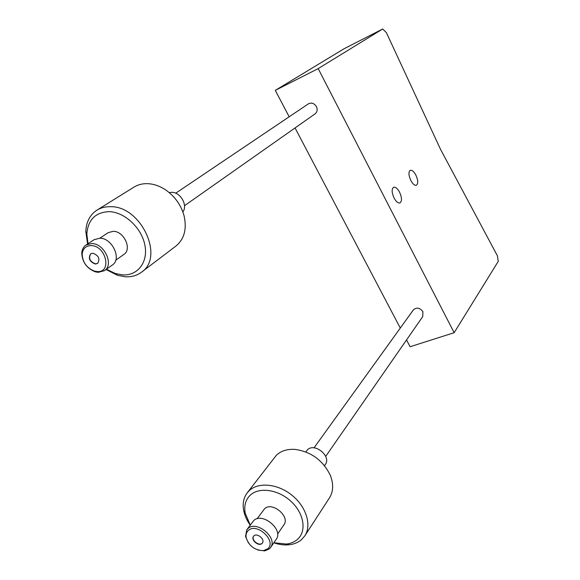 <?xml version="1.0" encoding="UTF-8"?>
<svg xmlns="http://www.w3.org/2000/svg" width="580" height="580" viewBox="0 0 580 580"><rect width="100%" height="100%" fill="white"/><g stroke="black" fill="none" stroke-linecap="round" stroke-linejoin="round"><path stroke-width="0.87" d="M399.584 192.212C397.604 188.616 395.676 186.956 393.784 187.224C391.529 188.783 391.623 192.371 394.066 197.99C396.038 201.557 397.952 203.218 399.823 202.964C402.107 201.412 402.027 197.831 399.584 192.212M415.889 175.138C413.982 171.629 412.148 170.005 410.386 170.259C408.356 171.716 408.494 175.117 410.814 180.445C412.721 183.932 414.54 185.556 416.28 185.317C418.332 183.86 418.202 180.467 415.889 175.138M318.181 68.614L454.154 332.71L498.242 261.384L497.423 255.845L440.532 149.335L386.352 32.567L382.691 29L318.181 68.614L275.29 90.371L289.181 116.79M295.046 127.948L400.287 328.055M406.529 339.931L410.111 346.731L454.154 332.71M382.691 29L343.925 48.822L275.29 90.371M325.692 456.402L422.762 316.542L422.885 311.627C419.811 307.683 416.643 307.103 413.366 309.894L314.019 447.847M184.505 205.704L315.099 113.84C317.274 111.998 317.717 109.584 316.419 106.597C314.193 103.233 311.504 102.326 308.35 103.878L175.704 193.213M253.902 535.884L253.496 536.333C250.589 539.908 258.687 546.759 261.971 543.503L262.414 543.018C265.285 539.414 257.136 532.6 253.902 535.884M253.663 536.101C250.756 539.675 258.847 546.527 262.138 543.272L262.486 542.894M267.626 548.832C277.298 541.336 256.751 521.964 248.247 530.555C246.399 532.309 245.702 534.651 246.159 537.587C248.994 546.077 254.78 550.42 263.516 550.609L267.626 548.832M248.399 542.894L245.521 536.442L246.841 529.736L247.834 528.641C256.353 519.818 278.154 537.885 270.584 547.527L269.337 548.919L264.77 550.891L257.911 550.036M273.854 542.75L286.375 544.047C290.681 543.54 294.299 542.061 297.228 539.596C306.856 531.635 304.246 513.699 291.327 501.664C278.545 489.498 259.101 486.649 250.176 495.255C245.529 499.837 243.883 505.854 245.246 513.3L250.248 525.081M250.198 525.139C246.884 520.47 244.731 515.671 243.723 510.733C242.404 503.745 243.556 497.799 247.181 492.891L249.161 490.709C258.375 481.835 277.776 483.698 291.95 495.233C306.218 506.652 311.931 525.154 304.826 535.826L301.296 539.835C298.04 542.561 294.017 544.199 289.246 544.758C284.323 545.287 279.176 544.635 273.811 542.815M304.826 535.826L329.483 497.85C333.427 491.434 333.681 483.879 330.252 475.194C322.9 460.353 311.206 451.762 295.176 449.413C287.404 448.891 281.169 450.805 276.45 455.148L247.181 492.891M270.584 547.527L276.232 539.269C283.765 529.656 262.189 511.799 253.714 520.593L246.841 529.736M277.574 534.064L283.903 524.842C290.464 516.483 271.926 501.142 264.538 508.79L257.114 518.774M305.776 451.922L307.473 449.797C314.57 442.344 331.666 456.366 325.344 464.478L324.517 465.682M92.916 253.228L90.683 253.815C88 258.332 89.552 261.739 95.345 264.038L97.636 263.421C100.275 258.89 98.701 255.49 92.916 253.228M90.799 253.736C88.269 258.288 89.864 261.667 95.569 263.878L97.744 263.342M97.041 271.549C112.179 273.093 106.198 245.666 91.198 245.601C85.818 245.731 82.809 248.581 82.171 254.156C82.599 262.349 86.695 267.996 94.453 271.106L97.041 271.549M91.77 243.542C104.349 243.382 114.224 264.69 104.472 270.657L98.252 272.346L95.381 271.853C86.775 268.41 82.237 262.138 81.758 253.054C82.012 249.487 83.418 246.826 85.971 245.057L91.77 243.542M106.459 269.243L115.362 273.528L122.634 274.898C137.772 275.899 148.422 262.037 144.833 244.854C141.469 227.686 124.41 211.896 108.996 211.656C95.381 212.309 87.993 219.755 86.84 234.001L88.008 243.709M87.602 243.977L85.818 231.536C86.21 221.93 89.907 214.81 96.918 210.17C100.833 207.756 105.313 206.603 110.374 206.698C141.012 205.777 164.807 257.237 141.455 272.216C136.924 275.572 131.58 277.102 125.425 276.79L117.37 275.268L106.06 269.526M141.455 272.216L175.87 246.116C184.288 239.134 187.014 229.02 184.063 215.774C181.083 205.161 175.044 196.606 165.945 190.102C159.768 185.948 153.453 183.795 146.994 183.65C142.122 183.613 137.786 184.766 133.973 187.115L96.918 210.17M104.472 270.657L112.324 265.038C122.025 259.093 112.31 238.003 99.825 238.192L94.062 239.707L85.971 245.057M115.732 260.224L123.866 254.431C132.298 249.269 124.019 231.108 113.231 231.304L108.213 232.645L99.869 238.192M169.229 192.596L171.637 192.313C180.445 192.016 188.079 205.421 182.845 211.888M286.375 544.047L289.246 544.758M245.246 513.3L243.723 510.733M263.516 550.609L264.77 550.891M246.159 537.587L245.521 536.442M115.362 273.528L117.37 275.268M86.84 234.001L85.818 231.536M94.453 271.106L95.381 271.853M82.171 254.156L81.758 253.054"/></g></svg>

